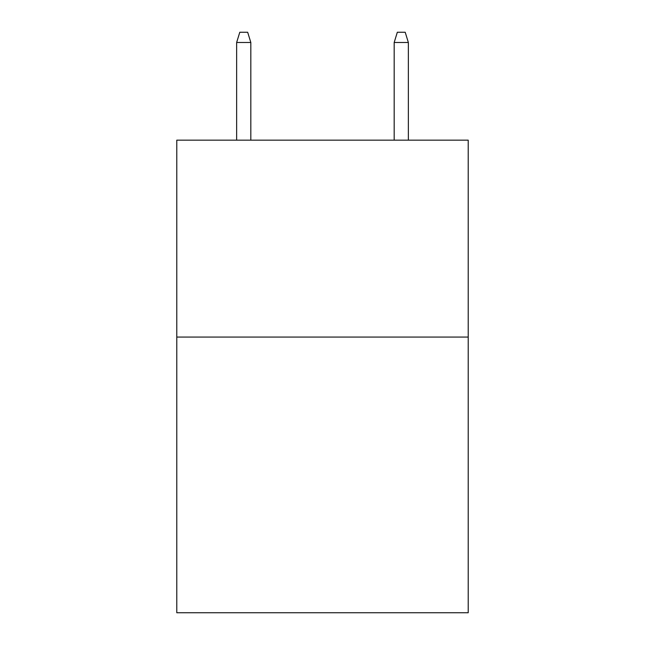 <?xml version="1.0" encoding="UTF-8"?>
<svg xmlns="http://www.w3.org/2000/svg" width="645" height="645" viewBox="0 0 645 645"><rect width="100%" height="100%" fill="white"/><g stroke="black" fill="none" stroke-linecap="round" stroke-linejoin="round"><path stroke-width="0.97" d="M468.214 337.069L468.214 612.75L176.786 612.75L176.786 140.159L468.214 140.159L468.214 337.069L176.786 337.069M250.824 140.159L250.824 42.489L236.642 42.489L236.642 140.159M236.642 42.489L239.795 32.25L247.672 32.25L250.824 42.489M394.176 42.489L397.328 32.25L405.205 32.25L408.358 42.489L394.176 42.489L394.176 140.159M408.358 42.489L408.358 140.159"/></g></svg>
